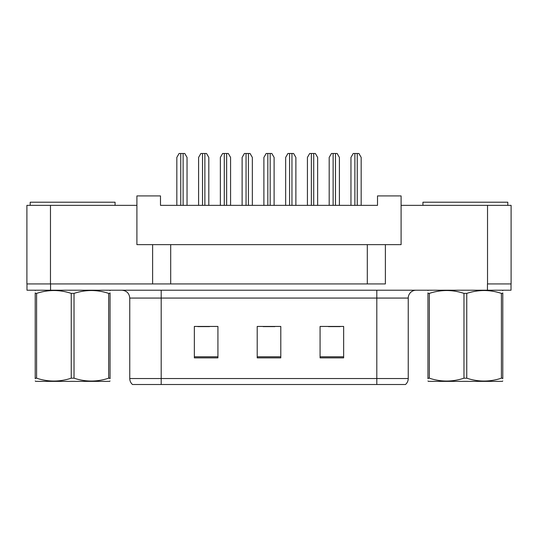 <?xml version="1.0" encoding="UTF-8"?>
<svg xmlns="http://www.w3.org/2000/svg" width="538" height="538" viewBox="0 0 538 538"><rect width="100%" height="100%" fill="white"/><g stroke="black" fill="none" stroke-linecap="round" stroke-linejoin="round"><path stroke-width="0.81" d="M152.624 244.642L136.908 244.642L136.908 205.355L26.9 205.355L26.9 283.929L152.624 283.929L152.624 244.642L170.701 244.642L170.701 283.929M511.1 205.355L511.1 283.929L511.1 205.355L401.092 205.355L401.092 244.642L385.376 244.642L385.376 283.929L50.471 283.929L50.471 205.355M401.092 205.355L401.092 195.919L377.515 195.919L377.515 205.355L160.485 205.355L160.485 195.919L136.908 195.919L136.908 205.355M385.376 244.642L367.299 244.642L367.299 283.929M367.299 244.642L170.701 244.642M511.1 283.929L487.529 283.929L487.529 205.355M408.241 378.537C408.194 380.931 407.279 382.921 405.491 384.509L376.808 384.509L376.808 378.537L408.241 378.537L408.241 298.072A7.855 7.855 0 0 1 416.096 290.217M376.808 384.509L132.509 384.509A7.855 7.855 0 0 1 129.759 378.537L129.759 298.072C129.295 293.304 126.672 290.681 121.904 290.217M343.647 357.871L343.647 326.438L320.076 326.438L320.076 357.871L343.647 357.871M217.924 357.871L217.924 326.438L194.352 326.438L194.352 357.871L217.924 357.871M280.789 357.871L280.789 326.438L257.211 326.438L257.211 357.871L280.789 357.871M511.019 283.929L511.019 290.217L26.981 290.217L26.981 283.929M197.809 326.6L209.598 326.6M328.402 326.6L340.191 326.6M263.109 326.6L274.891 326.6M187.042 205.355L187.042 157.419L184.776 153.491L179.093 153.491L176.827 157.419L176.827 205.355M208.811 205.355L208.811 157.419L206.538 153.491L200.862 153.491L198.596 157.419L198.596 205.355M30.202 205.355L30.202 202.207L115.065 202.207L115.065 205.355M422.935 205.355L422.935 202.207L507.798 202.207L507.798 205.355M110.055 380.958L109.564 381.368L35.703 381.368L35.212 380.958M110.055 378.705L110.055 378.194C110.055 381.993 110.055 381.993 110.055 378.194L108.663 378.194L108.663 293.392C97.163 289.585 85.616 289.585 74.022 293.392L71.245 293.392C59.745 289.585 48.198 289.585 36.597 293.392L35.212 293.392C35.212 289.585 35.212 289.585 35.212 293.392L35.212 292.88M74.022 293.392L74.022 378.194C85.522 381.993 97.069 381.993 108.663 378.194M74.022 378.194L71.245 378.194L71.245 293.392M110.055 292.88L110.055 293.392C110.055 289.585 110.055 289.585 110.055 293.392L108.663 293.392M110.055 290.581L109.564 290.217M110.055 293.392L110.055 378.194M36.597 293.392L36.597 378.194L35.212 378.194L35.212 293.392M36.597 378.194C48.097 381.993 59.644 381.993 71.245 378.194M35.212 378.194C35.212 381.993 35.212 381.993 35.212 378.194L35.212 378.705M502.788 380.958L502.297 381.368L428.436 381.368L427.945 380.958M502.788 378.705L502.788 378.194C502.788 381.993 502.788 381.993 502.788 378.194L501.403 378.194L501.403 293.392C489.903 289.585 478.356 289.585 466.755 293.392L463.978 293.392C452.478 289.585 440.931 289.585 429.337 293.392L427.945 293.392C427.945 289.585 427.945 289.585 427.945 293.392L427.945 292.88M466.755 293.392L466.755 378.194C478.255 381.993 489.802 381.993 501.403 378.194M466.755 378.194L463.978 378.194L463.978 293.392M502.788 292.88L502.788 293.392C502.788 289.585 502.788 289.585 502.788 293.392L501.403 293.392M502.788 290.581L502.297 290.217M502.788 293.392L502.788 378.194M429.337 293.392L429.337 378.194L427.945 378.194L427.945 293.392M429.337 378.194C440.837 381.993 452.384 381.993 463.978 378.194M427.945 378.194C427.945 381.993 427.945 381.993 427.945 378.194L427.945 378.705M230.573 205.355L230.573 157.419L228.307 153.491L222.631 153.491L220.358 157.419L220.358 205.355M274.104 205.355L274.104 157.419L271.838 153.491L266.162 153.491L263.896 157.419L263.896 205.355M317.642 205.355L317.642 157.419L315.369 153.491L309.693 153.491L307.427 157.419L307.427 205.355M361.173 205.355L361.173 157.419L358.907 153.491L353.224 153.491L350.958 157.419L350.958 205.355M252.342 205.355L252.342 157.419L250.076 153.491L244.393 153.491L242.127 157.419L242.127 205.355M295.873 205.355L295.873 157.419L293.607 153.491L287.924 153.491L285.658 157.419L285.658 205.355M339.404 205.355L339.404 157.419L337.138 153.491L331.462 153.491L329.189 157.419L329.189 205.355M376.808 290.217L376.808 298.072L129.759 298.072M408.241 298.072L376.808 298.072L376.808 378.537L161.192 378.537L161.192 384.509M129.759 378.537L161.192 378.537L161.192 290.217M487.448 290.217L487.448 283.929M50.552 290.217L50.552 283.929M280.789 356.781L257.211 356.781M217.924 356.781L194.352 356.781M343.647 356.781L320.076 356.781M180.755 153.491L180.755 205.355M183.115 153.491L183.115 205.355M202.523 153.491L202.523 205.355M204.877 153.491L204.877 205.355M224.292 153.491L224.292 205.355M226.646 153.491L226.646 205.355M267.823 153.491L267.823 205.355M270.177 153.491L270.177 205.355M311.354 153.491L311.354 205.355M313.708 153.491L313.708 205.355M354.885 153.491L354.885 205.355M357.245 153.491L357.245 205.355M246.054 153.491L246.054 205.355M248.415 153.491L248.415 205.355M289.585 153.491L289.585 205.355M291.946 153.491L291.946 205.355M333.123 153.491L333.123 205.355M335.477 153.491L335.477 205.355M35.703 290.217L35.212 290.5M428.436 290.217L427.945 290.5"/></g></svg>
